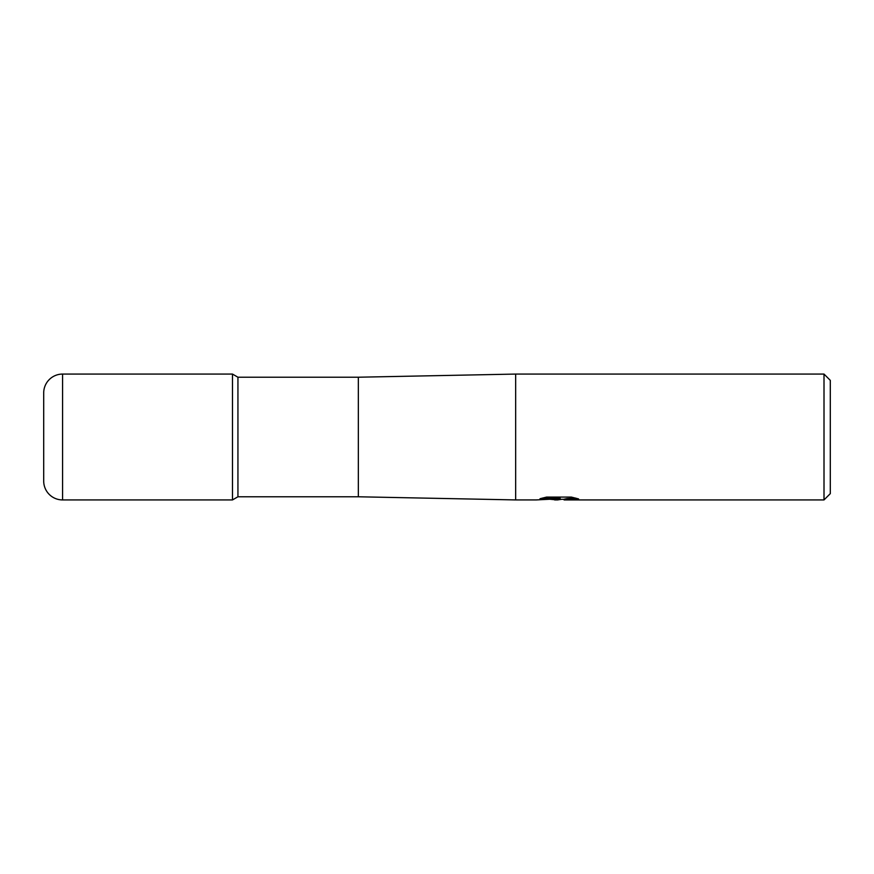 <?xml version="1.0" encoding="UTF-8"?>
<svg xmlns="http://www.w3.org/2000/svg" width="874" height="874" viewBox="0 0 874 874"><rect width="100%" height="100%" fill="white"/><g stroke="black" fill="none" stroke-linecap="round" stroke-linejoin="round"><path stroke-width="1.31" d="M62.578 499.928L62.578 374.072A18.878 18.878 0 0 0 43.7 392.95L43.7 481.05A18.878 18.878 0 0 0 62.578 499.928L232.484 499.928L232.484 374.072L232.484 499.928L237.936 496.782L237.936 377.218L358.34 377.218L515.66 374.072L824.007 374.072L830.3 380.365L830.3 493.635L824.007 499.928L564.276 499.928L564.222 499.163L566.986 498.595L575.748 498.114M237.936 496.782L358.34 496.782L358.34 377.218M542.284 498.093L560.136 498.093L560.136 498.726L536.199 499.928L515.66 499.928L515.66 374.072M561.621 499.294L557.612 499.928L550.292 499.305M557.612 499.928L554.629 499.928M824.007 499.928L824.007 374.072M560.136 498.726L540.012 498.726L546.567 497.088L571.388 497.088L578.588 498.923L570.241 498.868L564.036 499.895M558.584 498.836L558.584 499.415M550.522 499.294L558.3 498.857M62.578 374.072L232.484 374.072L237.936 377.218M43.7 481.05L43.7 392.95M358.34 496.782L515.66 499.928M558.584 499.294L564.036 499.294"/></g></svg>
